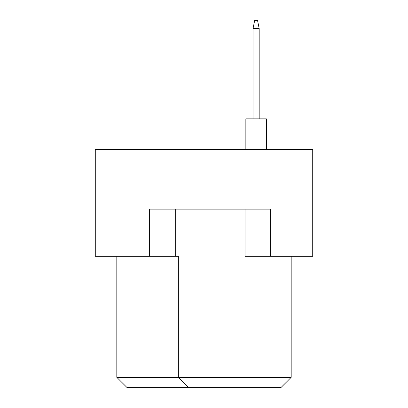 <?xml version="1.0" encoding="UTF-8"?>
<svg xmlns="http://www.w3.org/2000/svg" width="408" height="408" viewBox="0 0 408 408"><rect width="100%" height="100%" fill="white"/><g stroke="black" fill="none" stroke-linecap="round" stroke-linejoin="round"><path stroke-width="0.61" d="M245.029 209.131L245.029 256.311L312.722 256.311L312.722 149.639L95.278 149.639L95.278 256.311L178.357 256.311L178.357 377.344L291.185 377.344L291.185 256.311M149.639 256.311L149.639 209.131L270.672 209.131L270.672 256.311M116.816 256.311L116.816 377.344L178.357 377.344L188.613 387.6L127.072 387.6L116.816 377.344M175.282 209.131L175.282 256.311M291.185 377.344L280.928 387.6L188.613 387.6M245.851 149.639L245.851 118.866L266.363 118.866L266.363 149.639M253.026 118.866L253.026 28.606L259.182 28.606L257.54 20.4L254.669 20.4L253.026 28.606M259.182 118.866L259.182 28.606"/></g></svg>
